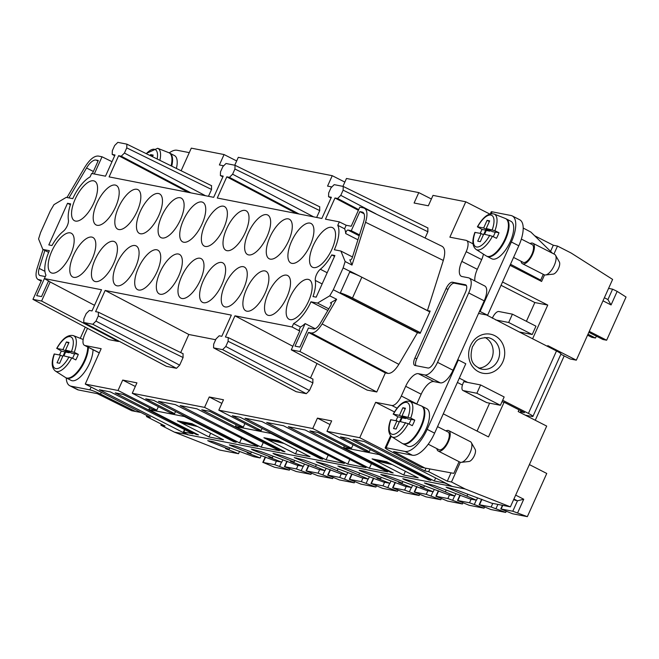 <?xml version="1.0" encoding="UTF-8"?>
<svg xmlns="http://www.w3.org/2000/svg" width="659" height="659" viewBox="0 0 659 659"><rect width="100%" height="100%" fill="white"/><g stroke="black" fill="none" stroke-linecap="round" stroke-linejoin="round"><path stroke-width="0.99" d="M263.18 462.445L274.498 467.239L289.359 470.147L274.803 464.719L263.18 462.445L265.593 457.066M236.663 160.953L224.06 154.552L191.291 148.143L181.126 170.763M337.77 225.32A27.933 11.623 -63 0 1 334.335 249.761L340.884 251.046L345.151 261.524L343.133 267.9L333.306 289.754L417.46 332.746L420.203 333.281L430.179 311.081L427.436 310.546L443.318 260.445C445.492 252.965 445.105 248.27 442.156 246.351L363.546 207.89L359.798 207.157L351.222 226.243L346.181 225.254L339.319 221.877L337.77 225.32L344.591 228.797L346.181 225.254M343.133 267.9L349.995 271.376L340.168 293.263M376.783 391.981L367.096 390.087L291.286 349.838L299.927 351.527L376.783 391.981L385.358 372.903L308.503 332.449L299.927 351.527M415.895 365.654A7.653 3.188 117 0 1 416.785 358.867L447.972 289.474A7.653 3.188 117 0 1 454.323 283.164L466.383 285.528M459.323 378.142L467.684 382.418L463.812 381.66L463.186 383.044A7.653 3.188 117 0 0 462.939 390.49A7.653 3.188 117 0 0 463.302 390.614L476.861 393.266L480.6 384.938L504.151 396.957L500.412 405.285L476.861 393.266M457.387 382.442L462.437 385.029M501.977 401.801L504.094 402.221L524.539 412.658L520.478 411.867M532.217 334.508L508.674 322.49L512.414 314.162L535.965 326.18L532.217 334.508L519.3 331.979L556.484 350.959A9.185 0.988 -155.8 0 1 560.982 353.965L532.917 416.422A9.185 0.988 -155.8 0 1 531.978 416.455L525.207 415.129M532.917 416.422A9.185 0.988 -155.8 0 0 528.419 413.415L502.669 400.268M504.094 402.221L488.5 436.917L443.276 413.836M336.634 299.26L329.731 295.833L317.49 303.091L310.949 301.806A27.933 11.623 -63 0 1 293.626 323.544L300.446 327.021A27.933 11.623 -63 0 0 305.15 323.585L295.018 346.132L299.861 347.079L308.437 328.001L313.495 328.989A9.564 3.979 117 0 0 320.282 323.322L330.703 305.619A2.298 0.956 -63 0 0 331.049 302.852A2.298 0.956 -63 0 0 330.414 302.951L336.634 299.26L322.119 323.923C318.223 330.159 314.607 333.182 311.262 332.984L308.503 332.449M483.393 254.119A11.475 4.778 117 0 1 481.68 259.597L477.305 269.309L461.819 261.401A15.305 6.368 117 0 0 461.316 276.294A15.305 6.368 117 0 0 462.041 276.541L468.5 277.801A15.305 6.368 117 0 1 469.216 278.049A15.305 6.368 117 0 1 468.714 292.942L437.535 362.335A15.305 6.368 117 0 1 424.833 374.955L418.374 373.686A15.305 6.368 117 0 0 405.68 386.306L401.315 396.018A11.475 4.778 117 0 1 391.792 405.483L375.646 402.328L394.469 411.933M469.216 278.049L484.711 285.957A15.305 6.368 117 0 1 484.208 300.85L453.021 370.243A15.305 6.368 117 0 1 440.327 382.863L433.869 381.594L418.374 373.686M489.612 403.176L477.067 431.077M385.358 372.903L388.003 373.414L311.262 332.984M300.446 327.021L298.856 330.563L299.861 330.76L291.286 349.838M395.993 420.714A20.305 8.452 117 0 1 396.496 419.552A20.305 8.452 117 0 1 397.847 416.801L393.423 414.173L399.445 415.351L405.639 418.514L405.944 417.855M397.847 416.801L401.471 417.509L399.7 421.439M400.4 421.579L402.089 417.822L401.471 417.509M402.089 417.822L405.639 418.514M408.053 417.032A17.604 7.323 117 0 0 406.661 402.418A17.604 7.323 117 0 0 393.423 414.173L393.184 414.182C398.786 404.362 404.371 400.104 409.923 401.397A19.885 8.279 117 0 1 410.73 418.094L402.031 415.862L405.458 408.226L402.88 407.723L405.161 408.885M196.539 433.91L196.283 434.47L198.483 434.899L148.901 409.593L184.421 416.537L234.003 441.843L236.194 442.271L153.654 400.367L145.738 398.827L174.602 413.638L170.335 412.806L132.261 393.266L136.94 382.854L122.706 380.07L135.309 386.471M66.979 197.519L84.706 167.386C89.583 159.593 94.105 155.812 98.282 156.051L102.03 156.784L94.295 173.992M208.466 196.308L211.539 189.471L126.759 147.88L126.874 144.148L117.837 142.36L114.658 145.515L112.335 150.697L112.195 154.412L115.02 154.997L105.498 176.184L91.634 173.474L90.094 176.917A27.933 11.623 117 0 0 72.77 198.647L66.23 197.37L53.989 204.628L50.413 210.699L40.586 232.553L38.568 238.929L42.835 249.415L48.651 252.381M248.278 232.948A22.192 9.234 -63 0 0 247.553 254.539A22.192 9.234 -63 0 0 267.01 236.606A22.192 9.234 -63 0 0 267.735 215.015A22.192 9.234 -63 0 0 248.278 232.948M361.017 276.788L350.053 271.211L356.395 274.638M416.735 404.082A11.475 4.778 117 0 0 416.809 403.926L421.175 394.214A15.305 6.368 117 0 1 433.869 381.594M63.923 355.827L65.612 352.071L69.162 352.763L62.967 349.599L56.699 348.43C62.308 338.611 67.885 334.352 73.446 335.645A19.885 8.279 117 0 1 74.245 352.334L78.306 354.353A20.305 8.452 117 0 1 77.152 357.145A20.305 8.452 117 0 1 75.81 359.905L71.749 357.886A19.885 8.279 117 0 1 55.372 371.042L65.529 377.525A21.047 8.756 117 0 0 84.286 360.687A21.047 8.756 117 0 0 87.746 347.013M78.306 354.353L74.681 353.644L72.581 358.298M196.283 434.47L115.226 392.863L123.134 394.411L152.526 409.33L156.793 410.162L158.366 406.661M388.003 373.414C391.347 373.604 394.963 370.589 398.86 364.353L417.46 332.746M329.731 295.833L333.306 289.754M404.692 479.085L404.428 479.686L402.806 478.722L412.501 481.259L448.4 494.736L454.858 495.996L424.437 482.948L434.133 485.485L470.032 498.962L476.49 500.222L446.077 487.174L455.764 489.719L491.672 503.188L510.396 506.853L465.114 488.962L452.189 486.433L364.196 441.514L353.216 439.372L434.273 480.979L435.624 477.973M317.49 303.091L328.8 308.857M310.949 301.806L327.861 310.447M43.074 249.539L37.151 268.229C35.421 274.144 35.71 277.884 38.008 279.465L41.525 280.273L32.95 299.359L108.76 339.607L118.447 341.494L41.591 301.048L50.166 281.961L94.534 305.315M118.447 341.494L118.669 341.016M452.461 282.217L465.378 284.746A7.653 3.188 117 0 1 465.74 284.869A7.653 3.188 117 0 1 465.485 292.316L434.306 361.709A7.653 3.188 117 0 1 427.955 368.01L415.038 365.49A7.653 3.188 117 0 1 414.676 365.366A7.653 3.188 117 0 1 414.931 357.919L446.11 288.527A7.653 3.188 117 0 1 452.461 282.217L454.323 283.164M331.057 197.988L328.742 196.761L331.37 197.272L321.847 218.467L217.281 198.03L226.803 176.843L229.431 177.353L232.611 174.198L234.933 169.017L235.049 165.294L226.012 163.498L222.841 166.653L220.51 171.834L220.378 175.558L223.195 176.134L213.673 197.321L109.106 176.892L118.628 155.697L121.256 156.216L124.427 153.061L126.759 147.88M305.15 323.585L315.183 328.701M298.856 330.563L292.077 326.979L234.95 315.818L225.427 337.004L228.228 337.581L228.113 341.304L225.79 346.486L309.466 390.523L312.901 382.895L312.844 379.106M293.626 323.544L292.077 326.979M203.252 280.759A22.192 9.234 117 0 1 222.709 262.826A22.192 9.234 117 0 1 221.984 284.424A22.192 9.234 117 0 1 202.527 302.357A22.192 9.234 117 0 1 203.252 280.759M283.469 425.739L266.673 422.46L347.73 464.068L366.009 467.643L283.469 425.739M262.109 428.408L261.145 430.549L232.281 415.738L240.197 417.287L322.737 459.183L320.546 458.755L270.964 433.449L235.444 426.505L285.017 451.81L282.826 451.382L201.769 409.774L209.677 411.323L239.069 426.241L243.336 427.073L244.909 423.58M188.285 192.362L118.628 155.697M42.835 249.415L49.384 250.692A27.933 11.623 117 0 0 45.949 275.141L44.4 278.576L50.166 281.961M44.4 278.576L101.527 289.746L92.005 310.933L89.377 310.422L86.205 313.569L83.874 318.75L83.742 322.473L166.472 366.355L176.48 368.315L179.652 365.16L183.087 357.524L183.029 353.743M158.498 401.315L175.286 404.601L257.834 446.497L239.555 442.93L158.498 401.315M156.793 410.162L118.027 390.482L122.706 380.07M118.027 390.482L85.266 384.082L101.165 348.685L85.019 345.53A11.475 4.778 -63 0 1 84.484 345.349A11.475 4.778 -63 0 1 84.854 334.179L87.49 328.314M205.007 224.488A22.192 9.234 117 0 1 224.464 206.555A22.192 9.234 117 0 1 223.739 228.154A22.192 9.234 117 0 1 204.282 246.087A22.192 9.234 117 0 1 205.007 224.488M274.877 453.721L274.614 454.315L272.991 453.351L282.686 455.888L318.585 469.365L325.044 470.625L326.114 468.252M68.94 197.898L86.543 167.987L93.364 171.472M234.752 165.211L238.294 157.328L332.235 175.689L344.846 182.09M342.927 186.349L346.469 178.474L418.778 192.601L431.39 199.002M418.778 192.601L414.099 203.013L428.334 205.789L433.012 195.385L465.773 201.786L449.875 237.174L466.02 240.329A11.475 4.778 117 0 1 466.556 240.519A11.475 4.778 117 0 1 466.185 251.689L461.819 261.401M489.752 214.027L465.773 201.786M550.562 251.359L553.313 245.247L534.622 235.741M553.313 245.247L557.506 246.071L571.139 253.023L612.615 279.416L576.32 360.176L570.183 358.974L560.875 354.221M265.42 438.029L268.435 439.784L284.153 443.482M326.098 459.842L245.041 418.226L261.829 421.513L344.377 463.409L326.098 459.842L328.182 455.196M261.145 430.549L256.878 429.717L218.804 410.178L223.483 399.766L209.249 396.982L204.57 407.394L132.261 393.266M353.084 444.718L351.519 448.211L347.244 447.379L317.86 432.461L309.944 430.912L391.001 472.519L391.257 471.959M180.698 352.565L188.82 334.492L105.143 290.446L231.342 315.109L221.819 336.304L219.192 335.785L216.02 338.94L213.689 344.122L213.557 347.837L296.286 391.726L306.295 393.678L309.466 390.523M188.82 334.492L215.658 339.739M310.504 377.937L316.995 363.496M211.539 189.471L211.49 185.681M316.641 217.445L319.722 210.608L319.664 206.827M425.096 237.981L427.897 231.746L427.839 227.965M330.035 424.528L317.424 418.127L312.745 428.531L218.804 410.178M317.424 418.127L331.658 420.903L326.979 431.315L359.74 437.716L375.646 402.328M331.502 186.868L327.556 186.102L332.235 175.689M223.319 165.73L219.381 164.956L224.06 154.552M261.186 447.156L279.465 450.731L196.926 408.827L180.129 405.549L261.186 447.156L263.279 442.51M241.639 438.284L239.555 442.93M268.164 293.444A22.192 9.234 117 0 1 287.612 275.511A22.192 9.234 117 0 1 286.887 297.11A22.192 9.234 117 0 1 267.439 315.043A22.192 9.234 117 0 1 268.164 293.444M265.256 292.876A22.192 9.234 117 0 1 245.799 310.817A22.192 9.234 117 0 1 246.524 289.219A22.192 9.234 117 0 1 265.981 271.286A22.192 9.234 117 0 1 265.256 292.876M310.282 245.066A22.192 9.234 117 0 1 290.825 262.999A22.192 9.234 117 0 1 291.55 241.4A22.192 9.234 117 0 1 311.007 223.467A22.192 9.234 117 0 1 310.282 245.066M95.077 259.621A22.192 9.234 -63 0 0 94.352 281.22A22.192 9.234 -63 0 0 113.801 263.279A22.192 9.234 -63 0 0 114.526 241.688A22.192 9.234 -63 0 0 95.077 259.621M48.618 280.808L41.525 296.599L36.682 295.652L45.298 276.591M451.02 472.849L447.28 481.177L428.688 471.687L429.923 468.944M180.467 219.694A22.192 9.234 -63 0 0 181.192 198.095A22.192 9.234 -63 0 0 161.735 216.037A22.192 9.234 -63 0 0 161.01 237.627A22.192 9.234 -63 0 0 180.467 219.694M118.463 207.577A22.192 9.234 -63 0 0 117.739 229.175A22.192 9.234 -63 0 0 137.196 211.234A22.192 9.234 -63 0 0 137.92 189.644A22.192 9.234 -63 0 0 118.463 207.577M140.103 211.803A22.192 9.234 117 0 1 159.552 193.87A22.192 9.234 117 0 1 158.827 215.468A22.192 9.234 117 0 1 139.378 233.401A22.192 9.234 117 0 1 140.103 211.803M51.806 251.17A22.192 9.234 -63 0 0 51.081 272.76A22.192 9.234 -63 0 0 70.538 254.827A22.192 9.234 -63 0 0 71.254 233.228A22.192 9.234 -63 0 0 51.806 251.17M75.192 199.125A22.192 9.234 -63 0 0 74.467 220.716A22.192 9.234 -63 0 0 93.924 202.783A22.192 9.234 -63 0 0 94.649 181.184A22.192 9.234 -63 0 0 75.192 199.125M51.97 245.535L48.815 244.917L67.523 203.285L70.686 203.903A27.933 11.623 117 0 0 68.412 220.015A7.653 3.188 -63 0 1 63.379 231.21A27.933 11.623 117 0 0 51.97 245.535M73.437 255.395A22.192 9.234 -63 0 0 72.712 276.986A22.192 9.234 -63 0 0 92.169 259.053A22.192 9.234 -63 0 0 92.894 237.462A22.192 9.234 -63 0 0 73.437 255.395M96.832 203.351A22.192 9.234 -63 0 0 96.107 224.941A22.192 9.234 -63 0 0 115.556 207.008A22.192 9.234 -63 0 0 116.281 185.418A22.192 9.234 -63 0 0 96.832 203.351M135.441 267.513A22.192 9.234 117 0 1 115.984 285.446A22.192 9.234 117 0 1 116.709 263.847A22.192 9.234 117 0 1 136.166 245.914A22.192 9.234 117 0 1 135.441 267.513M157.073 271.739A22.192 9.234 -63 0 0 157.798 250.14A22.192 9.234 -63 0 0 138.349 268.081A22.192 9.234 -63 0 0 137.624 289.672A22.192 9.234 -63 0 0 157.073 271.739M269.91 237.174A22.192 9.234 117 0 1 289.367 219.241A22.192 9.234 117 0 1 288.642 240.832A22.192 9.234 117 0 1 269.193 258.773A22.192 9.234 117 0 1 269.91 237.174M322.144 283.93L315.307 280.437A27.933 11.623 -63 0 1 313.033 296.558L316.188 297.168L334.904 255.535L331.749 254.918L334.541 256.343M315.307 280.437A7.653 3.188 117 0 1 320.34 269.251A27.933 11.623 -63 0 0 331.749 254.918M313.182 245.634A22.192 9.234 117 0 1 332.638 227.693A22.192 9.234 117 0 1 331.914 249.291A22.192 9.234 117 0 1 312.457 267.224A22.192 9.234 117 0 1 313.182 245.634M308.527 301.336A22.192 9.234 117 0 1 289.07 319.269A22.192 9.234 117 0 1 289.795 297.679A22.192 9.234 117 0 1 309.252 279.737A22.192 9.234 117 0 1 308.527 301.336M243.616 288.65A22.192 9.234 -63 0 0 247.249 273.296A22.192 9.234 -63 0 0 244.341 267.052A22.192 9.234 -63 0 0 224.892 284.993A22.192 9.234 -63 0 0 224.167 306.583A22.192 9.234 -63 0 0 243.616 288.65M226.647 228.722A22.192 9.234 117 0 1 246.095 210.781A22.192 9.234 117 0 1 245.37 232.38A22.192 9.234 117 0 1 225.922 250.313A22.192 9.234 117 0 1 226.647 228.722M181.62 276.533A22.192 9.234 117 0 1 201.069 258.6A22.192 9.234 117 0 1 200.344 280.19A22.192 9.234 117 0 1 180.895 298.132A22.192 9.234 117 0 1 181.62 276.533M159.98 272.307A22.192 9.234 -63 0 0 159.256 293.898A22.192 9.234 -63 0 0 178.713 275.964A22.192 9.234 -63 0 0 179.437 254.374A22.192 9.234 -63 0 0 159.98 272.307M183.375 220.263A22.192 9.234 -63 0 0 182.65 241.861A22.192 9.234 -63 0 0 202.099 223.92A22.192 9.234 -63 0 0 202.824 202.329A22.192 9.234 -63 0 0 183.375 220.263M105.143 290.446L95.621 311.641L98.422 312.209L98.306 315.933L95.975 321.114L92.804 324.269L83.932 322.539M225.79 346.486L222.61 349.641L213.747 347.903M339.319 221.877L325.464 219.167L334.986 197.98L337.614 198.491L340.785 195.344L343.117 190.163L343.232 186.431L334.187 184.644L331.016 187.799L328.684 192.98L328.553 196.695L331.04 198.013M67.523 203.285L70.398 204.751M296.459 213.5L226.803 176.843M32.95 299.359L41.591 301.048M452.189 486.433L187.403 434.685L99.402 389.766L110.382 391.916L192.922 433.811L183.787 432.032L184.833 429.709M146.899 415.541L146.455 416.537L165.047 426.027L160.854 425.203L174.487 432.164L187.51 434.438M391.001 472.519L393.201 472.956L343.619 447.65L379.147 454.586L428.721 479.892L430.92 480.32L348.372 438.424L340.464 436.876L369.32 451.695L365.053 450.855L326.979 431.315M369.32 451.695L370.284 449.545M458.351 359.962L465.781 363.76L434.602 433.152A26.78 11.145 117 0 1 412.377 455.229L393.563 451.547L424.849 468.014L420.961 467.247L389.032 450.451A9.185 0.988 -155.8 0 1 385.185 447.782A9.185 0.988 -155.8 0 1 386.125 447.758L404.947 451.431A26.78 11.145 117 0 0 427.164 429.355L458.351 359.962L457.7 359.839M92.4 173.622L98.298 160.491L96.049 160.055A13.394 5.577 -63 0 0 86.543 167.987M278.337 440.55L282.274 442.527M221.852 403.382L209.249 396.982M204.57 407.394L243.336 427.073M387.649 471.869L369.369 468.294L288.312 426.686L305.101 429.965L387.649 471.869M208.977 436.95L223.508 439.792L191.901 423.655L177.37 420.821L208.977 436.95L210.649 433.227M418.226 477.841L403.695 475.007L372.088 458.87L386.619 461.712L418.226 477.841M295.512 453.862L263.913 437.733L278.444 440.574L310.051 456.703L295.512 453.862L297.193 450.138M188.367 434.874L185.27 433.293A3.822 0.412 24.2 0 1 183.391 432.04A3.822 0.412 24.2 0 1 183.787 432.032M451.333 485.996L445.031 483.08L434.273 480.979M447.28 481.177L451.473 482.001L465.114 488.962M428.688 471.687L424.816 470.93L359.74 437.716M351.519 448.211L312.745 428.531M146.455 416.537L150.334 417.295L85.266 384.082M161.331 424.132L160.854 425.203M197.609 426.571L181.892 422.872L195.739 425.615M426.027 468.228L424.816 470.93M181.892 422.872L178.877 421.117M519.3 331.979L486.564 314.977M283.073 450.822L282.826 451.382M373.595 459.166L376.618 460.929L390.457 463.672M376.618 460.929L392.327 464.628M268.435 439.784L281.352 442.313M460.336 462.28L451.473 482.001M45.257 276.566L40.199 275.577A9.564 3.979 -63 0 1 39.746 275.421A9.564 3.979 -63 0 1 39.186 268.386L44.87 250.453M371.454 463.648L369.369 468.294M112.014 161.686L102.03 156.784M409.923 401.397L421.134 405.82A21.047 8.756 117 0 1 420.763 426.447A21.047 8.756 117 0 1 402.015 443.276L391.858 436.793A19.885 8.279 117 0 0 408.234 423.646L412.295 425.656A20.305 8.452 117 0 0 413.638 422.905A20.305 8.452 117 0 0 414.783 420.113L411.158 419.396L409.066 424.058M349.822 459.422L347.73 464.068M265.338 438.202L278.255 440.731M544.54 274.927L541.607 281.459L510.017 265.33M389.535 463.45L386.429 461.868L373.513 459.348M178.795 421.29L191.711 423.819L194.809 425.401M506.227 511.277L505.708 512.422L491.153 507.002L479.151 504.712L490.856 509.522L505.708 512.422M345.151 261.524L351.997 265.075L349.83 259.753A2.298 0.956 -63 0 0 350.053 260.017A2.298 0.956 -63 0 0 352.277 257.62L363.529 222.116A13.394 5.577 117 0 0 362.747 212.264A13.394 5.577 117 0 0 362.112 212.05L359.863 211.605L351.288 230.691L359.484 234.876M292.876 346.304L234.95 315.818M340.884 251.046L352.483 256.961M351.288 230.691L347.985 230.049A2.298 0.956 -63 0 0 346.477 231.21A2.298 0.956 -63 0 0 345.703 233.558A27.933 11.623 -63 0 0 344.591 228.797M359.863 211.605L364.032 213.73M557.506 246.071L553.947 253.995M502.537 281.986L547.753 305.068L532.604 338.775M549.466 347.375L549.688 346.873A3.822 0.412 -155.8 0 0 547.81 345.621L576.32 360.176M427.436 310.546L363.603 278.098M547.753 305.068L534.836 302.547L501.046 285.298M351.997 265.075L365.564 222.272C367.747 214.793 367.36 210.089 364.402 208.178M358.389 210.303L334.986 197.98M74.245 352.334L65.546 350.102L68.981 342.466L66.394 341.963L68.684 343.133M65.546 350.102L71.749 353.265L74.599 353.825M69.162 352.763L69.459 352.095M66.394 341.963L62.967 349.599M474.908 280.956A15.305 6.368 117 0 1 477.305 269.309M534.836 302.547L526.409 321.304M521.417 332.4L521.178 332.935M174.602 413.638L175.566 411.496M467.107 495.807L467.717 494.439M229.727 447.931L229.118 449.298L225.559 448.606L238.5 453.713L219.768 450.056L174.487 432.164M455.921 493.624L454.858 495.996M253.245 449.496L252.974 450.089L251.359 449.125L261.046 451.662L296.954 465.139L303.412 466.399L304.474 464.027M274.614 454.315L294.021 461.984L294.639 460.616M231.606 445.262L231.342 445.855L250.749 453.524L247.199 452.832L260.14 457.947L253.682 456.679L212.931 441.612L207.709 440.649L209.702 441.629L229.118 449.298M361.42 470.633L361.157 471.226L380.564 478.895L377.014 478.203L389.947 483.311L383.489 482.05L347.59 468.574L337.894 466.037L368.315 479.085L361.857 477.824L325.958 464.348L316.262 461.811L346.683 474.859L340.217 473.599L304.318 460.122L294.243 457.568L325.044 470.625M361.157 471.226L359.155 470.246L364.378 471.21L369.229 472.808L405.128 486.276L411.587 487.545L412.649 485.164M383.052 474.859L382.788 475.452L402.196 483.121L398.646 482.429L411.587 487.545M382.788 475.452L380.787 474.48L386.009 475.436L390.861 477.034L426.76 490.51L433.218 491.771L434.289 489.39M404.428 479.686L423.836 487.347L420.285 486.655L433.218 491.771M231.342 445.855L229.34 444.883L234.563 445.838L239.415 447.436L275.314 460.913L281.772 462.173L282.843 459.801M252.974 450.089L272.381 457.758L268.831 457.058L281.772 462.173M294.021 461.984L290.471 461.292L303.412 466.399M424.445 485.98L423.836 487.347M260.14 457.947L261.203 455.567M391.858 436.793C388.069 433.614 387.681 427.93 390.688 419.734L396.949 420.903L399.239 422.073M515.668 495.123L523.74 499.242L517.472 500.815L512.793 511.227L500.791 508.937L512.496 513.748L527.348 516.656L512.793 511.227M529.391 464.595L546.756 473.459L527.348 516.656M445.468 491.581L446.085 490.214M152.468 156.702L153.176 155.112L150.598 154.61L152.88 155.771M535.265 420.261L564.186 355.909M518.962 409.807L518.188 411.546L546.69 426.093L510.396 506.853M476.49 500.222L477.561 497.85M389.947 483.311L391.018 480.938M368.315 479.085L369.386 476.712M346.683 474.859L347.746 472.478M239.571 451.341L238.5 453.713M408.234 423.646L399.535 421.406L396.1 429.042L393.522 428.539L396.949 420.903M403.695 475.007L405.367 471.284M379.147 454.586L379.345 454.142M343.619 447.65L344.393 445.929M428.968 479.34L428.721 479.892M320.793 458.194L320.546 458.755M235.444 426.505L236.219 424.791M270.964 433.449L271.162 433.004M234.25 441.283L234.003 441.843M184.421 416.537L184.627 416.093M148.901 409.593L149.675 407.88M251.367 452.156L250.749 453.524M316.271 464.842L315.653 466.21M337.91 469.068L337.293 470.435M381.182 477.528L380.564 478.895M272.999 456.382L272.381 457.758M402.814 481.754L402.196 483.121M447.585 501.062L435.879 496.252L447.889 498.542L462.437 503.97L447.585 501.062M484.077 508.196L469.224 505.296L457.519 500.486L469.521 502.768L484.077 508.196L484.596 507.051M359.542 473.294L358.924 474.669M462.956 502.817L462.437 503.97M289.869 468.994L289.359 470.147M66.155 377.838A21.047 8.756 -63 0 0 66.452 378.011A21.047 8.756 -63 0 0 84.904 361A21.047 8.756 -63 0 0 88.364 347.334M66.452 378.011L71.106 380.383A21.047 8.756 -63 0 0 89.55 363.373A21.047 8.756 -63 0 0 93.018 349.707M80.258 338.331L85.283 327.144M140.878 412.468L135.589 411.48L100.489 394.066A9.185 0.988 24.2 0 0 89.863 389.856L71.048 386.182A26.78 11.145 117 0 1 69.788 385.746A26.78 11.145 117 0 1 66.262 377.904M462.939 390.49L486.49 402.509A7.653 3.188 -63 0 0 486.844 402.633L500.412 405.285M459.084 461.687L453.829 473.368L424.849 468.014M436.843 448.614A11.475 4.778 -63 0 0 438.268 451.061A11.475 4.778 -63 0 0 448.334 441.785A11.475 4.778 -63 0 0 448.705 430.615A11.475 4.778 -63 0 0 445.888 430.895M428.21 444.207L438.968 449.702A9.951 4.143 -63 0 0 447.683 441.662A9.951 4.143 -63 0 0 448.013 431.983L437.527 426.628M438.268 451.061L459.957 462.132A11.475 4.778 -63 0 0 461.267 462.346A11.475 4.778 -63 0 0 470.024 452.857A11.475 4.778 -63 0 0 471.333 442.626A11.475 4.778 -63 0 0 470.394 441.687L448.705 430.615M461.267 462.346L468.969 461.489A7.06 2.941 -63 0 0 474.356 455.657A7.06 2.941 -63 0 0 475.164 449.364L471.333 442.626M349.698 272.043A11.475 1.236 -155.8 0 1 361.84 277.2L429.816 311.896M420.458 332.713L352.483 298.016A11.475 1.236 24.2 0 0 340.341 292.868M402.633 443.598A21.047 8.756 -63 0 0 402.937 443.771L407.583 446.143A21.047 8.756 -63 0 0 426.035 429.133A21.047 8.756 -63 0 0 426.719 408.654L422.073 406.282A21.047 8.756 -63 0 0 421.752 406.142M402.031 415.862L408.226 419.025L411.076 419.577M492.322 318.215L492.504 317.819A7.653 3.188 117 0 1 498.847 311.509L512.414 314.162M402.88 407.723L399.445 415.351M467.684 382.418L480.6 384.938M135.589 411.48L131.701 410.722L97.301 393.654L78.487 389.98A26.78 11.145 117 0 1 77.218 389.543L69.788 385.746M513.715 499.473L517.472 500.815L513.921 499.003M361.346 481.63L349.336 479.34L361.041 484.151L375.894 487.059L361.346 481.63L362.961 478.039M65.612 352.071L61.361 351.041L56.938 348.422A17.604 7.323 117 0 1 70.183 336.667A17.604 7.323 117 0 1 71.567 351.28M418.547 332.96L346.749 296.311L346.321 296.591M55.372 371.042C51.591 367.862 51.196 362.178 54.203 353.982L60.471 355.152L57.036 362.779L59.623 363.29L63.05 355.654L71.749 357.886M59.516 354.962A20.305 8.452 117 0 1 60.018 353.801A20.305 8.452 117 0 1 61.361 351.041M64.986 351.749L63.223 355.687M60.471 355.152L62.753 356.313M478.879 368.134A16.071 14.506 101.1 0 0 492.808 355.094A16.071 14.506 101.1 0 0 485.156 337.573A16.071 14.506 101.1 0 0 484.876 337.433M410.73 418.094L414.783 420.113M340.275 293.008L346.749 296.311M419.165 495.51L404.313 492.611L392.607 487.8L404.618 490.082L419.165 495.51L419.684 494.365M510.503 264.259L540.677 280.133L543.28 274.325M523.213 228.039L530.882 232.083L552.506 253.262M537.497 279.358L540.677 280.133M512.999 266.854L510.033 265.297M512.241 215.93L519.671 219.727A26.78 11.145 117 0 1 518.798 245.791L511.368 241.993A26.78 11.145 117 0 0 512.241 215.93A26.78 11.145 117 0 0 510.98 215.501L492.158 211.819A9.185 0.988 -155.8 0 0 491.219 211.852L490.312 213.87M518.798 245.791L487.611 315.183L478.566 313.412M487.611 315.183L479.53 311.262M513.567 257.438L523.172 262.34A9.951 4.143 -63 0 0 531.887 254.3A9.951 4.143 -63 0 0 532.217 244.621L521.351 239.077M521.047 261.261A11.475 4.778 -63 0 0 522.472 263.707A11.475 4.778 -63 0 0 532.538 254.432A11.475 4.778 -63 0 0 532.909 243.262A11.475 4.778 -63 0 0 530.091 243.542M522.472 263.707L544.161 274.778A11.475 4.778 -63 0 0 545.471 274.984A11.475 4.778 -63 0 0 554.227 265.503A11.475 4.778 -63 0 0 555.537 255.272A11.475 4.778 -63 0 0 554.598 254.333L532.909 243.262M545.471 274.984L553.173 274.136A7.06 2.941 -63 0 0 558.56 268.304A7.06 2.941 -63 0 0 559.367 262.002L555.537 255.272M402.937 443.771A21.047 8.756 -63 0 0 421.381 426.76A21.047 8.756 -63 0 0 422.073 406.282M508.674 322.49L495.757 319.961M486.836 256.236A21.047 8.756 -63 0 0 487.141 256.409L491.787 258.781A21.047 8.756 -63 0 0 510.231 241.771A21.047 8.756 -63 0 0 510.923 221.292L506.277 218.92A21.047 8.756 -63 0 0 505.955 218.78M511.368 241.993L480.18 311.386M487.141 256.409A21.047 8.756 -63 0 0 505.585 239.398A21.047 8.756 -63 0 0 506.277 218.92M498.987 232.751L494.925 230.732A19.885 8.279 117 0 0 494.126 214.043L505.329 218.467A21.047 8.756 117 0 1 504.967 239.085A21.047 8.756 117 0 1 486.21 255.923L476.062 249.44A19.885 8.279 117 0 0 492.438 236.284L496.491 238.303A20.305 8.452 117 0 0 497.842 235.543A20.305 8.452 117 0 0 498.987 232.751L495.362 232.042L493.27 236.696M480.197 233.36A20.305 8.452 117 0 1 480.699 232.199A20.305 8.452 117 0 1 482.042 229.439L477.388 226.828C482.989 217.009 488.566 212.75 494.126 214.043M492.438 236.284L483.739 234.052L480.304 241.688L477.726 241.178L481.152 233.55L483.442 234.711M476.062 249.44C472.272 246.26 471.885 240.576 474.892 232.38L481.152 233.55M494.925 230.732L486.235 228.5L492.43 231.663L495.28 232.223M482.042 229.439L485.675 230.148L483.904 234.085M484.604 234.225L486.293 230.469L485.675 230.148M486.293 230.469L489.843 231.161L483.648 227.998L477.627 226.82A17.604 7.323 117 0 1 490.864 215.065A17.604 7.323 117 0 1 492.257 229.678M489.843 231.161L490.139 230.493M486.235 228.5L489.662 220.864L487.075 220.361L489.365 221.531M487.075 220.361L483.648 227.998M150.598 154.61L150.161 155.573M159.865 160.335A19.885 8.279 117 0 0 157.649 148.283L168.852 152.707A21.047 8.756 117 0 1 171.101 165.846M171.727 166.15A21.047 8.756 -63 0 0 169.791 153.168A21.047 8.756 -63 0 0 169.47 153.028M169.256 152.896A26.78 11.145 117 0 1 177.082 150.252L189.281 152.633M382.681 488.385L371.355 483.582L382.978 485.856L397.534 491.284L382.681 488.385M398.052 490.131L397.534 491.284M441.324 498.591L440.805 499.744L426.249 494.316L414.247 492.026L425.953 496.837L440.805 499.744M607.911 299.581L611.066 304.944L617.162 291.377L612.59 289.169L608.578 288.387M588.841 332.309L602.919 339.5L606.634 340.225L626.05 297.028L617.162 291.377M596.354 336.148L595.497 338.051L591.782 337.326L587.556 335.167M595.497 338.051L587.985 334.212M606.634 340.225L589.27 331.362M176.39 168.44A21.047 8.756 -63 0 0 174.437 155.54L169.791 153.168M311.509 473.22L310.99 474.373L296.138 471.473L284.433 466.663L296.435 468.944L310.99 474.373M339.706 477.404L327.704 475.114L339.41 479.925L354.262 482.833L339.706 477.404L341.321 473.813M354.781 481.68L354.262 482.833M318.075 473.17L306.064 470.888L317.77 475.699L332.63 478.599L318.075 473.17L319.689 469.579M333.141 477.454L332.63 478.599M376.413 485.905L375.894 487.059M330.414 302.951L331.345 303.428M453.021 370.243L437.535 362.335M440.327 382.863L424.833 374.955M484.208 300.85L468.714 292.942M421.175 394.214L405.68 386.306M416.809 403.926L401.315 396.018M398.86 364.353L322.119 323.923M397.08 408.185L391.792 405.483M190.912 192.873L121.256 156.216M114.699 155.705L112.384 154.478M99.311 352.829L85.019 345.53M205.493 195.723L124.427 153.061M299.095 214.018L229.431 177.353M313.676 216.869L232.611 174.198M222.61 349.641L306.295 393.678M220.378 175.558L222.866 176.876L220.567 175.623M96.049 160.055L98.043 161.068M319.722 210.608L234.933 169.017M95.975 321.114L179.652 365.16M183.087 357.524L98.306 315.933M312.901 382.895L228.113 341.304M41.188 281.022L38.766 279.737M92.804 324.269L176.48 368.315M465.378 284.746L466.053 285.083M327.177 272.735L320.34 269.251M497.891 504.407L496.005 508.591M39.186 268.386L44.911 271.31M362.112 212.05L363.29 212.651M345.703 233.558L357.928 239.794M349.83 259.753L350.407 260.041M347.985 230.049L359.196 235.774M547.81 345.621L547.481 346.362M447.972 289.474L446.11 288.527M416.785 358.867L414.931 357.919M358.702 209.595L337.614 198.491M375.959 213.854L340.785 195.344M365.564 222.272L443.318 260.445M481.68 259.597L466.185 251.689M427.897 231.746L343.117 190.163M447.963 487.545L447.692 488.138M492.767 503.41L491.153 507.002M209.974 441.036L209.702 441.629M276.418 461.127L274.803 464.719M281.533 462.124L279.647 466.308M523.74 499.242L517.644 512.817M405.557 422.584A17.604 7.323 117 0 1 392.319 434.339A17.604 7.323 117 0 1 390.927 419.725M426.324 483.319L426.06 483.912M296.517 457.947L296.245 458.54M318.149 462.173L317.885 462.766M339.78 466.407L339.517 467M454.619 495.947L452.733 500.132M502.784 505.362L501.169 508.954M438.68 490.897L436.258 496.268M449.496 494.95L447.889 498.542M89.863 389.856L91.115 387.064M486.844 402.633L463.302 390.614M476.251 500.181L474.373 504.366M460.311 495.123L457.898 500.494M471.136 499.176L469.521 502.768M502.792 361.948A19.894 17.966 101.1 0 0 494.785 335.678A19.894 17.966 101.1 0 0 470.567 345.497A19.894 17.966 101.1 0 0 478.566 371.758A19.894 17.966 101.1 0 0 502.792 361.948M361.84 277.2L352.483 298.016M556.484 350.959L528.419 413.415M391.257 436.349L386.125 447.758M412.377 455.229L404.947 451.431M352.137 473.978L349.715 479.357M368.076 479.035L366.19 483.22M69.071 356.832A17.604 7.323 117 0 1 55.834 368.587A17.604 7.323 117 0 1 54.45 353.974M491.614 338.833A16.071 14.506 101.1 0 0 488.146 337.63C475.707 337.705 475.814 342.186 472.437 346.749C468.475 361.585 473.969 366.338 481.984 369.172A16.071 14.506 101.1 0 0 498.08 360.045A16.071 14.506 101.1 0 0 491.614 338.833M100.489 394.066L101.297 392.262M71.048 386.182L78.487 389.98M406.232 486.49L404.618 490.082M411.348 487.495L409.461 491.68M395.408 482.437L392.986 487.817M492.158 211.819L491.317 213.689M434.602 433.152L427.164 429.355M489.761 235.23A17.604 7.323 117 0 1 476.523 246.985A17.604 7.323 117 0 1 475.131 232.372M146.323 153.687A17.604 7.323 117 0 1 157.147 159M481.951 499.349L479.53 504.728M373.768 478.212L371.355 483.582M384.592 482.264L382.978 485.856M389.708 483.269L387.83 487.454M432.979 491.721L431.101 495.906M417.04 486.663L414.626 492.042M427.864 490.724L426.249 494.316M602.993 300.825L611.066 304.944M607.919 299.557L612.59 289.169M287.225 461.3L284.812 466.671M298.049 465.353L296.435 468.944M303.165 466.35L301.287 470.542M330.497 469.752L328.083 475.131M346.436 474.809L344.558 478.994M308.865 465.526L306.443 470.905M324.805 470.584L322.918 474.768M478.516 367.977A16.071 14.506 101.1 0 0 481.984 369.172M265.264 456.942L262.801 462.429M114.682 155.738L112.195 154.412M84.484 345.349L99.278 352.903M166.282 366.289L83.742 322.473M211.654 185.739L126.874 144.148M38.008 279.465L41.138 281.129M98.422 312.209L183.202 353.801M296.089 391.66L213.557 347.837M466.556 240.519L473.03 243.822M343.232 186.431L428.012 228.022M319.837 206.877L235.049 165.294M228.228 337.581L313.017 379.164M183.391 432.04L184.52 429.544M520.165 412.559L520.948 410.821M502.43 505.296L500.791 508.937M390.614 435.714L385.185 447.782M513.707 499.481L515.56 500.428M395.079 482.306L392.607 487.8M157.649 148.283L146.059 153.563M481.622 499.217L479.151 504.712M373.439 478.08L370.976 483.574M416.71 486.54L414.247 492.026M604.377 297.744L608.109 299.656M438.35 490.766L435.879 496.252M286.904 461.168L284.433 466.663M459.982 494.991L457.519 500.486M330.167 469.628L327.704 475.114M308.536 465.394L306.064 470.888M351.807 473.854L349.336 479.34M73.446 335.645L83.174 339.484"/></g></svg>
